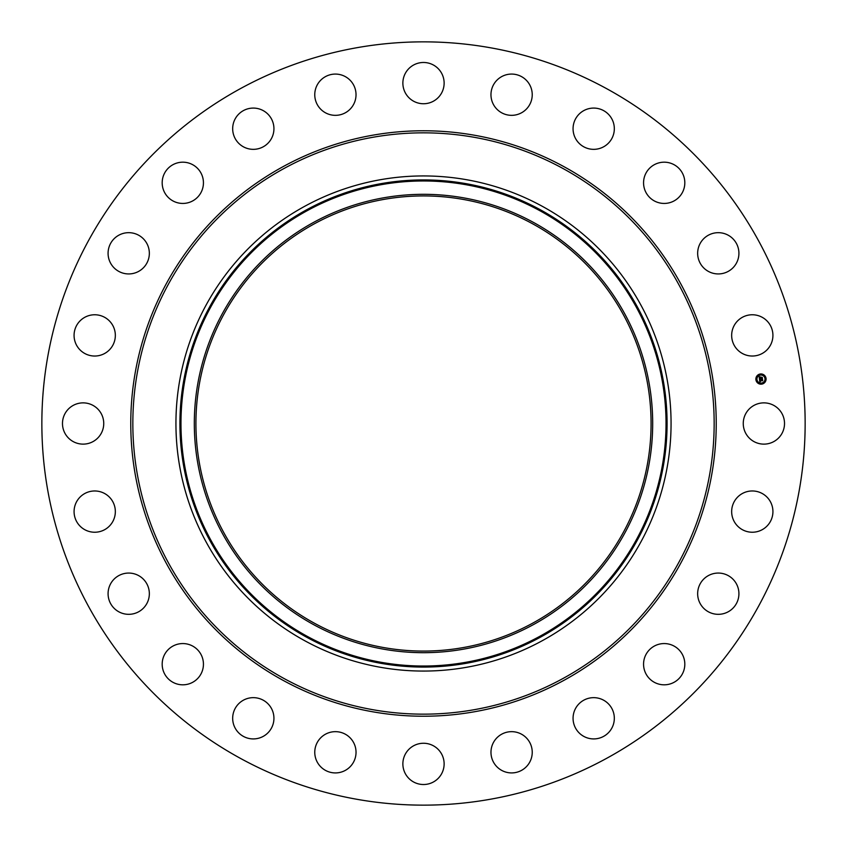 <?xml version="1.0" encoding="UTF-8"?>
<svg xmlns="http://www.w3.org/2000/svg" width="847" height="847" viewBox="0 0 847 847"><rect width="100%" height="100%" fill="white"/><g stroke="black" fill="none" stroke-linecap="round" stroke-linejoin="round"><path stroke-width="1.27" d="M745.784 413.611A20.624 20.624 0 0 1 773.777 405.395A20.624 20.624 0 0 1 781.993 433.389A20.624 20.624 0 0 1 753.999 441.605A20.624 20.624 0 0 1 745.784 413.611M240.527 758.425A381.648 381.648 0 0 1 88.575 240.527A381.648 381.648 0 0 1 606.473 88.575A381.648 381.648 0 0 1 758.425 606.473A381.648 381.648 0 0 1 240.527 758.425M314.396 623.212A227.568 227.568 0 0 1 223.788 314.396A227.568 227.568 0 0 1 532.604 223.788A227.568 227.568 0 0 1 623.212 532.604A227.568 227.568 0 0 1 314.396 623.212M313.623 222.369A229.188 229.188 0 0 0 222.369 533.377A229.188 229.188 0 0 0 533.377 624.631A229.188 229.188 0 0 0 624.631 313.623A229.188 229.188 0 0 0 313.623 222.369M542.186 640.756A247.557 247.557 0 0 1 206.245 304.814A247.557 247.557 0 0 1 542.186 206.245A247.557 247.557 0 0 1 640.756 542.186A247.557 247.557 0 0 1 175.943 423.5A247.557 247.557 0 0 1 542.186 206.245A247.557 247.557 0 0 1 542.186 640.756M109.634 349.642A20.624 20.624 0 0 1 80.465 350.33A20.624 20.624 0 0 1 79.777 321.161A20.624 20.624 0 0 1 108.945 320.473A20.624 20.624 0 0 1 109.634 349.642M707.552 576.076A20.624 20.624 0 0 1 735.905 582.958A20.624 20.624 0 0 1 729.023 611.312A20.624 20.624 0 0 1 700.67 604.43A20.624 20.624 0 0 1 707.552 576.076M139.448 270.924A20.624 20.624 0 0 1 111.095 264.042A20.624 20.624 0 0 1 117.977 235.688A20.624 20.624 0 0 1 146.33 242.57A20.624 20.624 0 0 1 139.448 270.924M658.384 644.398A20.624 20.624 0 0 1 683.984 658.384A20.624 20.624 0 0 1 669.998 683.984A20.624 20.624 0 0 1 644.398 669.998A20.624 20.624 0 0 1 658.384 644.398M188.616 202.602A20.624 20.624 0 0 1 163.016 188.616A20.624 20.624 0 0 1 177.002 163.016A20.624 20.624 0 0 1 202.602 177.002A20.624 20.624 0 0 1 188.616 202.602M593.207 697.663A20.624 20.624 0 0 1 614.319 717.801A20.624 20.624 0 0 1 594.181 738.912A20.624 20.624 0 0 1 573.07 718.775A20.624 20.624 0 0 1 593.207 697.663M253.793 149.337A20.624 20.624 0 0 1 232.681 129.199A20.624 20.624 0 0 1 252.819 108.088A20.624 20.624 0 0 1 273.93 128.225A20.624 20.624 0 0 1 253.793 149.337M516.469 732.242A20.624 20.624 0 0 1 531.651 757.165A20.624 20.624 0 0 1 506.728 772.337A20.624 20.624 0 0 1 491.556 747.425A20.624 20.624 0 0 1 516.469 732.242M330.531 114.758A20.624 20.624 0 0 1 315.349 89.835A20.624 20.624 0 0 1 340.272 74.663A20.624 20.624 0 0 1 355.444 99.575A20.624 20.624 0 0 1 330.531 114.758M433.389 745.784A20.624 20.624 0 0 1 441.605 773.777A20.624 20.624 0 0 1 413.611 781.993A20.624 20.624 0 0 1 405.395 753.999A20.624 20.624 0 0 1 433.389 745.784M413.611 101.216A20.624 20.624 0 0 1 405.395 73.223A20.624 20.624 0 0 1 433.389 65.007A20.624 20.624 0 0 1 441.605 93.001A20.624 20.624 0 0 1 413.611 101.216M349.642 737.366A20.624 20.624 0 0 1 350.33 766.535A20.624 20.624 0 0 1 321.161 767.223A20.624 20.624 0 0 1 320.473 738.055A20.624 20.624 0 0 1 349.642 737.366M497.358 109.634A20.624 20.624 0 0 1 496.67 80.465A20.624 20.624 0 0 1 525.839 79.777A20.624 20.624 0 0 1 526.527 108.945A20.624 20.624 0 0 1 497.358 109.634M270.924 707.552A20.624 20.624 0 0 1 264.042 735.905A20.624 20.624 0 0 1 235.688 729.023A20.624 20.624 0 0 1 242.57 700.67A20.624 20.624 0 0 1 270.924 707.552M576.076 139.448A20.624 20.624 0 0 1 582.958 111.095A20.624 20.624 0 0 1 611.312 117.977A20.624 20.624 0 0 1 604.43 146.33A20.624 20.624 0 0 1 576.076 139.448M202.602 658.384A20.624 20.624 0 0 1 188.616 683.984A20.624 20.624 0 0 1 163.016 669.998A20.624 20.624 0 0 1 177.002 644.398A20.624 20.624 0 0 1 202.602 658.384M644.398 188.616A20.624 20.624 0 0 1 658.384 163.016A20.624 20.624 0 0 1 683.984 177.002A20.624 20.624 0 0 1 669.998 202.602A20.624 20.624 0 0 1 644.398 188.616M149.337 593.207A20.624 20.624 0 0 1 129.199 614.319A20.624 20.624 0 0 1 108.088 594.181A20.624 20.624 0 0 1 128.225 573.07A20.624 20.624 0 0 1 149.337 593.207M697.663 253.793A20.624 20.624 0 0 1 717.801 232.681A20.624 20.624 0 0 1 738.912 252.819A20.624 20.624 0 0 1 718.775 273.93A20.624 20.624 0 0 1 697.663 253.793M114.758 516.469A20.624 20.624 0 0 1 89.835 531.651A20.624 20.624 0 0 1 74.663 506.728A20.624 20.624 0 0 1 99.575 491.556A20.624 20.624 0 0 1 114.758 516.469M732.242 330.531A20.624 20.624 0 0 1 757.165 315.349A20.624 20.624 0 0 1 772.337 340.272A20.624 20.624 0 0 1 747.425 355.444A20.624 20.624 0 0 1 732.242 330.531M101.216 433.389A20.624 20.624 0 0 1 73.223 441.605A20.624 20.624 0 0 1 65.007 413.611A20.624 20.624 0 0 1 93.001 405.395A20.624 20.624 0 0 1 101.216 433.389M737.366 497.358A20.624 20.624 0 0 1 766.535 496.67A20.624 20.624 0 0 1 767.223 525.839A20.624 20.624 0 0 1 738.055 526.527A20.624 20.624 0 0 1 737.366 497.358M761.644 384.136A5.103 5.103 0 0 1 755.916 379.731A5.103 5.103 0 0 1 760.31 374.003A5.103 5.103 0 0 1 766.037 378.408A5.103 5.103 0 0 1 761.644 384.136M760.458 375.083A4.023 4.023 0 0 1 764.968 378.545A4.023 4.023 0 0 1 761.506 383.056A4.023 4.023 0 0 1 756.985 379.594A4.023 4.023 0 0 1 760.458 375.083M759.463 379.265L760.172 379.498L759.812 380.335L762.416 379.752L762.554 380.769L760.045 380.779L760.532 381.383L759.886 380.801L760.479 381.499L759.833 381.912L759.463 379.265M759.59 379.107L760.278 379.35L759.59 379.107M759.96 379.7L762.565 379.467L762.713 380.599L762.522 379.594L759.918 380.239L759.96 379.7M759.441 379.064L759.134 376.767L759.844 377.042L759.526 378.302L760.564 378.164L759.632 378.143L759.579 377.423L759.685 378.09L760.532 377.974L760.066 377.339L760.998 377.211L760.744 378.143L762.109 377.667L762.258 378.757L759.441 379.064M759.441 376.767L759.981 376.894L759.441 376.767M760.13 377.159L761.082 377.031L760.13 377.159M760.85 377.466L762.279 377.349L762.448 378.63L762.236 377.476L760.85 377.466M756.413 379.361L756.498 379.975L756.413 379.361M760.341 374.236L760.426 374.85L760.341 374.236M757.313 375.983L757.398 376.597L757.313 375.983M765.466 378.164L765.54 378.778L765.466 378.164M763.719 375.147L763.793 375.761L763.719 375.147M761.612 383.903L761.538 383.289L761.612 383.903M758.245 383.003L758.16 382.389L758.245 383.003M764.64 382.156L764.555 381.542L764.64 382.156M539.772 636.341A242.528 242.528 0 0 0 636.341 307.228A242.528 242.528 0 0 0 307.228 210.659A242.528 242.528 0 0 0 210.659 539.772A242.528 242.528 0 0 0 539.772 636.341M540.28 637.262A243.587 243.587 0 0 0 637.262 306.72A243.587 243.587 0 0 0 306.72 209.738A243.587 243.587 0 0 0 209.738 540.28A243.587 243.587 0 0 0 540.28 637.262M562.853 168.426A290.659 290.659 0 0 1 678.574 562.853A290.659 290.659 0 0 1 284.147 678.574A290.659 290.659 0 0 1 168.426 284.147A290.659 290.659 0 0 1 562.853 168.426M563.837 166.605A292.723 292.723 0 0 1 680.395 563.837A292.723 292.723 0 0 1 283.163 680.395A292.723 292.723 0 0 1 166.605 283.163A292.723 292.723 0 0 1 563.837 166.605"/></g></svg>
